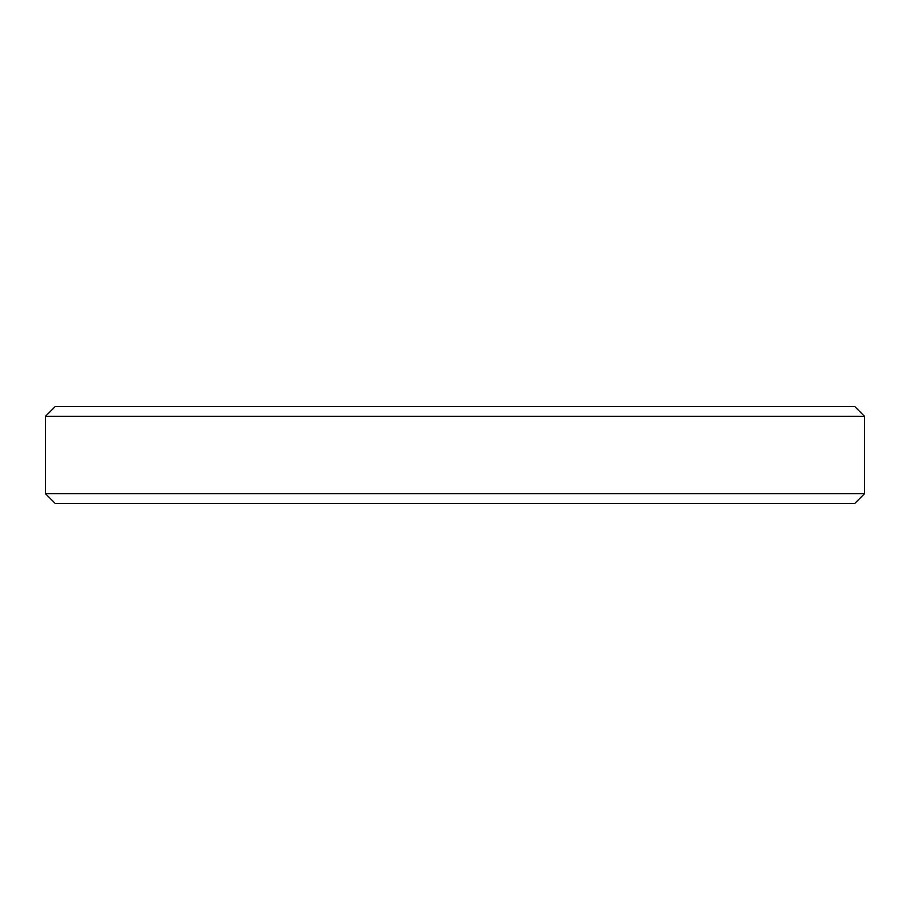 <?xml version="1.0" encoding="UTF-8"?>
<svg xmlns="http://www.w3.org/2000/svg" width="910" height="910" viewBox="0 0 910 910"><rect width="100%" height="100%" fill="white"/><g stroke="black" fill="none" stroke-linecap="round" stroke-linejoin="round"><path stroke-width="1.36" d="M864.5 493.698L854.831 503.366L55.169 503.366L45.5 493.698L864.5 493.698L864.5 416.302L45.5 416.302L55.169 406.634L854.831 406.634L864.5 416.302M45.5 493.698L45.5 416.302"/></g></svg>
